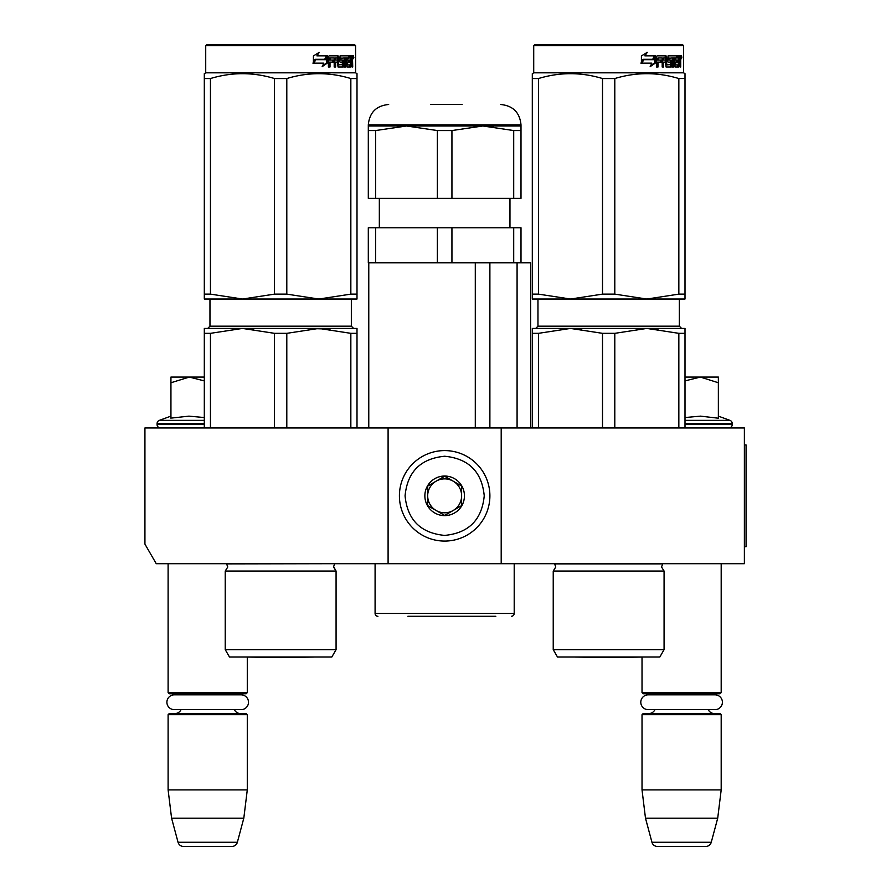 <?xml version="1.0" encoding="UTF-8"?>
<svg xmlns="http://www.w3.org/2000/svg" width="891" height="891" viewBox="0 0 891 891"><rect width="100%" height="100%" fill="white"/><g stroke="black" fill="none" stroke-linecap="round" stroke-linejoin="round"><path stroke-width="1.34" d="M388.097 563.691L388.097 427.97L144.932 427.97L144.932 544.1L156.237 563.691L501.199 563.691L501.199 427.97L744.375 427.97L744.375 563.691L501.199 563.691M388.097 427.97L501.199 427.97M168.109 563.691L168.109 692.63L247.286 692.63L247.286 657.046L280.654 657.636L314.211 657.046A11.316 11.316 0 0 0 314.233 657.001M168.109 692.63L169.245 693.766L246.161 693.766L247.286 692.63M236.839 694.835A6.783 6.783 -122.1 0 1 240.503 693.766M178.568 694.835A6.783 6.783 122.2 0 0 174.903 693.766M240.503 713.557A6.783 6.783 -47.8 0 1 234.355 709.648L241.093 709.648A7.406 7.406 0 0 0 248.5 702.242A7.406 7.406 0 0 0 241.093 694.835L174.302 694.835A7.406 7.406 0 0 0 166.895 702.242A7.406 7.406 0 0 0 174.302 709.648L181.04 709.648A6.783 6.783 47.8 0 1 174.903 713.557M247.286 714.682L168.109 714.682L169.245 713.557L246.161 713.557L247.286 714.682L247.286 789.894L243.811 818.172L237.362 842.262L178.044 842.262L171.584 818.172L243.811 818.172M168.109 714.682L168.109 789.894L247.286 789.894M168.109 789.894L171.584 818.172M231.894 846.45L183.501 846.45L231.894 846.45A5.658 5.658 -34.1 0 0 237.362 842.262M183.501 846.45A5.658 5.658 34.1 0 1 178.044 842.262M575.063 657.001A11.316 11.316 0 0 0 575.096 657.046L642.211 657.046L608.653 657.636L642.021 657.046L642.021 692.63L721.187 692.63L721.187 563.691M642.021 692.63L643.146 693.766L720.062 693.766L721.187 692.63M710.74 694.835A6.783 6.783 -122.1 0 1 714.404 693.766M652.468 694.835A6.783 6.783 122.2 0 0 648.804 693.766M714.404 713.557A6.783 6.783 -47.8 0 1 708.256 709.648M648.804 713.557A6.783 6.783 47.8 0 0 654.941 709.648M721.187 714.682L642.021 714.682L643.146 713.557L720.062 713.557L721.187 714.682L721.187 789.894L717.712 818.172L711.263 842.262L651.945 842.262L645.485 818.172L717.712 818.172M642.021 714.682L642.021 789.894L721.187 789.894M642.021 789.894L645.485 818.172M705.806 846.45L657.402 846.45L705.806 846.45A5.658 5.658 -34.1 0 0 711.263 842.262M657.402 846.45A5.658 5.658 34.1 0 1 651.945 842.262M718.358 416.142L729.985 420.374L685.001 420.374M728.827 427.97A3.397 3.397 -40.2 0 0 732.213 424.573L685.001 424.573M729.985 420.374A3.397 3.397 -129.2 0 1 732.213 423.559L732.213 424.573M685.001 417.545L700.526 416.142L718.358 418.213L718.358 382.751L700.371 377.071L685.001 380.903M685.001 377.071L699.591 377.071M718.358 382.751L718.358 377.071L700.371 377.071M160.48 427.97A3.397 3.397 40.2 0 1 157.083 424.573L157.083 423.559A3.397 3.397 129.2 0 1 159.322 420.374L204.306 420.374M170.938 416.142L159.322 420.374M171.796 418.035L188.937 416.142L204.306 417.545M204.306 380.903L189.326 377.071L170.938 377.071L170.938 418.213M170.938 382.762L189.326 377.071L204.306 377.071M444.654 450.59A45.241 45.241 0 0 0 399.413 495.83A45.241 45.241 0 0 0 444.654 541.071A45.241 45.241 0 0 0 489.894 495.83A45.241 45.241 0 0 0 444.654 450.59M444.654 456.248C420.608 458.587 407.41 471.785 405.071 495.83C407.41 519.876 420.608 533.074 444.654 535.413C468.699 533.074 481.886 519.876 484.236 495.83C481.897 471.785 468.699 458.587 444.654 456.248M444.654 476.039A19.791 19.791 0 0 0 424.862 495.83A19.791 19.791 0 0 0 444.654 515.622A19.791 19.791 0 0 0 464.445 495.83A19.791 19.791 0 0 0 444.654 476.039M444.654 476.24L427.691 486.041L427.691 505.631L444.654 515.421L461.616 505.631L461.616 486.041L444.654 476.24M436.167 510.521A16.962 16.962 0 0 0 461.616 495.83A16.962 16.962 0 0 0 436.167 481.14A16.962 16.962 0 0 0 444.654 512.793A16.962 16.962 0 0 0 453.129 510.521M436.167 481.14A16.962 16.962 0 0 1 453.129 481.14M648.214 694.835L714.994 694.835A7.406 7.406 0 0 1 722.401 702.242A7.406 7.406 0 0 1 714.994 709.648L648.214 709.648A7.406 7.406 0 0 1 640.796 702.242A7.406 7.406 0 0 1 648.214 694.835M174.302 709.648L241.093 709.648M336.074 649.65L225.234 649.65L229.477 657.001L331.831 657.001L336.074 649.65L336.074 571.042L225.234 571.042L227.773 566.977L226.57 563.892L334.938 563.691M242.486 328.434L210.454 333.334L204.306 333.334L204.306 328.434L318.822 328.434L286.802 333.334L274.506 333.334L242.486 328.434L253.712 329.08M350.842 333.334L318.822 328.434L357.001 328.434L357.001 333.334L350.842 333.334L350.842 427.97M357.001 333.334L357.001 427.97M274.506 333.334L274.506 427.97M286.802 333.334L286.802 427.97M210.454 333.334L210.454 427.97M204.306 328.434L204.306 427.97M318.822 328.434L305.602 328.434L330.06 329.08M204.306 74.911L204.306 78.497C204.306 72.071 204.306 72.071 204.306 78.542L210.454 78.542C231.805 72.071 253.155 72.071 274.506 78.542L286.802 78.542L286.802 294.13L318.766 299.031L242.541 299.031L274.506 294.13L286.802 294.13M206.857 44.55L205.721 45.686L355.587 45.686L354.451 44.55L206.857 44.55L205.721 45.686L205.721 72.828L355.587 72.828L357.001 73.641L357.001 74.911M242.419 299.031L204.306 299.031L204.306 294.13L210.454 294.13L242.541 299.031M357.001 299.031L357.001 294.13L357.001 299.031L318.889 299.031L350.842 294.13L357.001 294.13L357.001 78.542C356.99 72.071 356.99 72.071 357.001 78.542L357.001 75.022L357.001 78.542L350.842 78.542L350.842 294.13M204.306 78.542L204.306 294.13M210.454 78.542L210.454 294.13M274.506 78.542L274.506 294.13M286.802 78.542C308.152 72.071 329.503 72.071 350.842 78.542M322.486 66.012L326.663 63.038L326.663 57.38M313.365 63.161L315.347 59.708M327.376 63.038L322.163 66.658L323.89 63.161L313.866 63.161L315.782 59.708L325.571 59.708L327.376 55.866L327.376 63.038L326.663 63.038M315.035 59.307L312.919 63.161M316.884 55.866L319.334 52.302L313.409 55.921L313.409 63.161L315.57 59.307L325.382 59.307L327.008 55.866L316.884 55.866L318.744 52.302M324.714 59.307L326.306 55.866M347.78 64.909L350.274 64.909L350.408 55.866L352.457 55.866L352.725 67.003L352.068 67.003L351.778 62.136L350.408 62.136M351.043 62.136L351.043 66.123L349.974 66.123L349.974 64.909M344.561 57.948L344.461 67.003L345.541 67.003L345.541 57.948L344.561 57.948L346.577 57.948L347 67.003L350.72 67.003L351.043 66.123M340.15 57.948L341.064 57.948L339.95 58.294L340.852 58.294L341.064 60.042L340.15 60.042L339.95 58.294M340.852 58.294L344.461 57.948L344.461 67.003M341.064 60.042L343.258 60.042L343.748 60.922L343.258 67.003L338.057 67.003L337.489 62.136L334.816 62.136L334.816 67.003L334.192 67.003L335.64 67.003L335.64 62.136M329.269 60.042L329.525 57.948L330.271 57.948L330.015 60.042L329.269 60.042L333.59 60.042L333.59 62.136L329.269 62.136L329.269 67.003M330.015 62.136L330.015 67.003L328.4 67.003L328.4 56.734L329.08 55.866L338.057 55.866L338.613 56.734L337.734 56.734L337.945 64.909L342.545 64.575L342.356 62.136L340.084 62.136L339.549 61.256L340.084 55.866L349.729 55.866L349.35 57.948M338.613 56.734L338.613 64.575L337.734 64.575M346.766 57.948L347.78 57.948L346.766 57.948L346.61 60.042L347.624 60.042L346.61 60.042M347.624 64.575L347.624 62.136L346.61 62.136L349.317 62.136L349.317 60.042L347.624 60.042L347.624 58.294L349.729 57.948L349.729 55.866M335.874 57.948L337.266 57.948L337.489 60.042L335.64 60.042L335.874 57.948L334.816 58.294L334.816 60.042L335.64 60.042L334.816 60.042M350.408 60.042L351.043 60.042L351.043 57.948L350.408 57.948M351.043 57.948L352.068 58.294L352.068 60.042L351.043 60.042M346.61 64.575L346.61 62.136M348.281 62.136L348.281 60.042M348.693 57.948L348.693 55.866M337.188 55.866L337.734 56.734M332.8 62.136L332.8 60.042M333.39 62.136L333.39 60.042M342.322 60.042L342.322 67.003M343.492 66.892L343.492 60.154M349.974 66.123L349.662 67.003M351.633 59.875L351.633 62.481M351.633 57.948L351.377 55.866M353.872 57.269L353.515 58.683L353.359 57.269M353.515 58.683L352.413 58.683L352.045 57.269L352.413 55.866L353.515 55.866M334.192 67.003L334.192 57.948L330.271 57.948M329.269 59.82L330.015 59.82M334.816 59.82L335.595 57.948M353.248 58.26L353.248 56.267M333.39 60.365L332.8 60.365M247.074 657.001A11.316 11.316 0 0 0 247.097 657.046L280.654 657.636M247.097 657.046L314.211 657.046M495.83 616.282L407.889 616.282M511.378 616.282A2.829 2.829 -41.2 0 0 514.207 613.453L375.089 613.453A2.829 2.829 41.2 0 0 377.918 616.282M375.089 563.691L375.089 613.453M514.207 563.691L514.207 613.453M489.883 427.97L489.883 262.834M475.293 427.97L475.293 262.834M517.081 427.97L517.081 262.834M451.937 227.773L451.937 262.834L437.358 262.834L437.358 227.773L521.001 227.773L521.001 262.834L530.613 262.834L530.613 427.97M368.774 427.97L368.774 262.834M521.001 130.554L521.001 125.987L406.474 125.987L375.601 130.554L375.601 198.37L521.001 198.37L521.001 130.554L513.706 130.554L482.822 125.987L451.937 130.554L437.358 130.554L437.358 198.37M437.358 227.773L368.306 227.773L368.306 262.834L437.358 262.834M375.601 227.773L375.601 262.834M451.937 262.834L513.706 262.834L513.706 227.773M521.001 262.834L513.706 262.834M375.601 198.37L368.306 198.37L368.306 125.987L368.306 130.554L375.601 130.554M521.001 125.987L521.001 124.851L368.306 124.851L368.306 125.987L406.474 125.987L437.358 130.554M451.937 130.554L451.937 198.37M484.236 125.999L493.692 126.578M513.706 130.554L513.706 198.37M462.117 104.492L430.598 104.492M664.073 649.65L659.83 657.001L557.476 657.001L553.233 649.65L553.233 571.042L664.073 571.042L661.523 566.977L662.737 563.892L554.57 563.892L555.772 566.977L553.233 571.042L553.233 649.65L664.073 649.65L664.073 571.042M538.454 427.97L538.454 333.334L570.474 328.434L685.001 328.434L685.001 333.334L678.842 333.334L646.821 328.434L570.474 328.434L646.821 328.434L614.801 333.334L602.505 333.334L570.474 328.434L581.712 329.08M602.505 333.334L602.505 427.97M614.801 333.334L614.801 427.97M678.842 333.334L678.842 427.97M685.001 333.334L685.001 427.97M538.454 333.334L532.306 333.334L532.306 427.97M646.821 328.434L658.059 329.08M532.306 328.434L532.306 333.334L532.306 328.434L570.474 328.434M534.856 44.55L533.72 45.686L534.856 44.55L682.45 44.55L683.586 45.686L683.586 72.828L533.72 72.828L532.306 73.641L532.306 74.911L532.306 73.641L533.72 72.828L533.72 45.686L683.586 45.686L683.586 72.828L685.001 73.641L685.001 74.911M655.375 63.038L650.163 66.658L651.889 63.161L641.865 63.161L643.781 59.708L653.571 59.708L655.375 55.866L655.375 63.038L654.662 63.038L654.662 57.38M643.347 59.708L641.353 63.161M650.486 66.012L654.662 63.038M643.035 59.307L640.919 63.161M644.884 55.866L647.334 52.302L641.409 55.921L641.409 63.161L643.569 59.307L653.381 59.307L655.008 55.866L644.884 55.866L646.743 52.302M652.713 59.307L654.306 55.866M680.067 59.875L680.724 59.875L680.724 62.481L680 62.481M680.323 61.178L679.243 61.178L679.633 62.481M678.987 66.591L678.697 62.136M680.724 62.481L680.724 67.003L680.067 67.003L679.777 62.136L679.042 62.136L678.719 67.003L674.999 67.003L674.576 57.948L672.56 57.948L672.449 67.003L673.54 67.003L673.54 57.948M668.15 57.948L669.052 57.948L667.949 58.294L668.15 60.042L669.052 60.042L668.15 60.042M662.804 62.136L662.804 67.003L662.191 67.003L663.639 67.003L663.639 62.136L665.488 62.136L666.056 67.003L671.257 67.003L671.736 60.922L671.257 60.042L669.052 60.042L668.851 58.294L672.449 57.948L672.449 67.003M657.268 62.136L658.015 62.136L657.268 62.136L657.268 67.003M665.187 55.866L665.733 64.575L666.824 64.909L666.056 55.866L657.079 55.866L656.4 56.734L656.4 67.003L658.015 67.003L658.015 62.136L661.59 62.136L661.59 60.042L658.015 60.042L658.271 57.948L662.191 57.948L662.191 67.003M666.824 64.909L670.544 64.575L670.355 62.136L668.083 62.136L667.548 61.256L668.083 55.866L677.728 55.866L677.728 57.948L674.765 57.948L675.779 57.948L675.623 60.042L674.61 60.042L677.316 60.042L677.316 62.136L674.61 62.136L675.623 62.136L675.779 64.909L674.765 64.909L678.274 64.909L678.407 55.866L680.457 55.866L680.724 59.875M676.692 57.948L676.692 55.866M678.987 60.042L680.067 60.042L680.067 58.294L678.875 57.948L678.987 60.042L678.407 60.042L679.042 60.042L678.875 57.948M663.873 57.948L662.804 58.294L662.804 60.042L663.639 60.042L663.873 57.948L665.265 57.948L665.488 60.042L663.639 60.042M674.61 62.136L674.765 64.909M676.28 62.136L676.28 60.042M674.61 60.042L674.765 57.948M660.799 62.136L660.799 60.042M658.271 57.948L657.268 58.294L657.268 60.042L658.015 60.042M661.389 62.136L661.389 60.042M670.31 60.042L670.31 67.003M671.491 66.892L671.491 60.154M677.973 64.909L677.661 67.003M679.633 59.875L679.243 61.178M679.633 57.948L679.376 55.866M681.871 57.269L681.515 58.683L681.515 55.866L681.871 57.269L681.136 57.269M681.515 58.683L680.412 58.683L680.033 57.269L680.412 55.866L681.515 55.866M532.306 74.911L532.306 78.542C532.306 72.071 532.306 72.071 532.306 78.542L538.454 78.542C559.804 72.071 581.155 72.071 602.505 78.542L614.801 78.542L614.801 294.13L646.755 299.031L570.541 299.031L602.505 294.13L614.801 294.13M570.418 299.031L532.306 299.031L532.306 294.13L538.454 294.13L570.541 299.031M685.001 299.031L685.001 294.13L685.001 299.031L646.888 299.031L678.842 294.13L685.001 294.13L685.001 78.542C684.99 72.071 684.99 72.071 685.001 78.542L685.001 75.022L684.99 78.497L678.842 78.542L678.842 294.13M532.306 78.542L532.306 294.13M538.454 78.542L538.454 294.13M602.505 78.542L602.505 294.13M614.801 78.542C636.152 72.071 657.491 72.071 678.842 78.542M575.096 657.046L608.653 657.636L575.096 657.046M744.375 444.932L746.068 444.932L746.068 546.729L744.375 546.729M732.213 423.559L685.001 423.559M204.306 424.573L157.083 424.573M204.306 423.559L157.083 423.559M351.344 326.173L353.604 328.434L351.344 326.173L351.344 299.031L351.344 326.173L209.964 326.173L209.964 299.031M340.852 59.708L339.95 59.708M352.725 57.269L352.045 57.269M679.343 326.173L681.604 328.434L679.343 326.173L679.343 299.031L679.343 326.173L537.964 326.173L537.964 299.031L537.964 326.173L535.703 328.434L537.964 326.173M680.724 57.269L680.033 57.269M333.546 566.542L336.074 571.042L333.524 566.977L334.459 564.237M209.964 326.173L207.703 328.434L209.964 326.173M225.234 649.65L225.234 571.042M205.721 72.828L204.306 73.641L205.721 72.828M355.587 72.828L355.587 45.686L355.587 72.828L357.001 73.641M379.332 227.773L379.332 198.37M509.964 227.773L509.964 198.37M368.306 124.851C369.509 112.489 376.303 105.706 388.665 104.492M521.001 124.851C519.787 112.489 513.004 105.706 500.642 104.492M554.57 563.892L555.505 565.429M682.45 44.55L683.586 45.686M533.72 45.686L533.72 72.828M683.586 72.828L685.001 73.641"/></g></svg>
